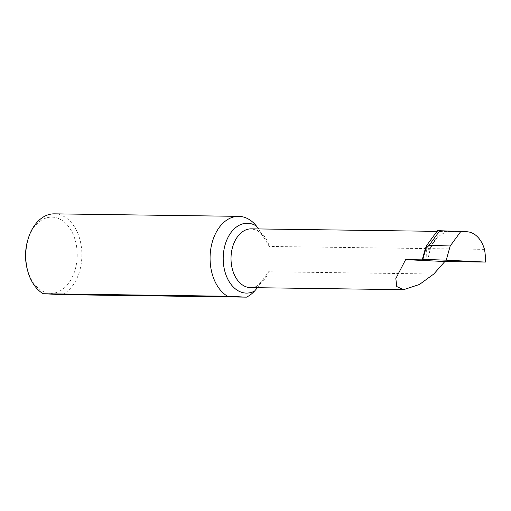<?xml version="1.0" encoding="UTF-8"?>
<svg xmlns="http://www.w3.org/2000/svg" width="511" height="511" viewBox="0 0 511 511"><rect width="100%" height="100%" fill="white"/><g stroke="black" fill="none" stroke-linecap="round" stroke-linejoin="round"><path stroke-width="0.38" stroke-dasharray="2.56 1.92" d="M27.747 240.189A38.089 25.825 -89.2 0 1 52.505 217.149A38.089 25.825 -89.2 0 1 77.174 256.465A38.089 25.825 -89.2 0 1 50.244 293.276A38.089 25.825 -89.2 0 1 27.351 269.584M62.125 294.655A41.404 28.073 90.8 0 0 81.651 249.496A41.404 28.073 90.8 0 0 55.035 213.866A41.404 28.073 90.8 0 0 54.37 213.847M484.479 249.362L269.284 246.443L258.604 228.934M257.448 287.706L268.537 271.756L433.82 273.998M467.009 231.77L451.085 231.553C441.958 231.822 434.957 237.87 430.077 249.713L426.372 249.662L426.168 259.907M437.467 230.697L451.085 231.553L436.988 231.355M437.461 236.861L433.354 242.47A29.389 19.929 -89.2 0 1 437.461 236.861L433.354 242.47M440.872 231.068L431.009 245.67L426.838 245.223M431.009 245.67L427.72 259.927M426.372 249.662L426.174 259.76M268.537 271.756A29.389 19.929 -89.2 0 1 250.543 287.616C252.773 287.687 257.889 287.329 263.791 278.482M264.813 239.205C262.252 234.562 259.345 231.496 256.107 230.001L251.342 228.839A29.389 19.929 -89.2 0 1 269.284 246.443"/><path stroke-width="0.77" d="M27.696 270.868L27.351 269.584A38.089 25.825 -89.2 0 1 27.747 240.189L28.131 238.912A41.404 28.073 90.8 0 0 27.696 270.868A41.404 28.073 90.8 0 0 43.186 293.729L62.125 294.655L246.462 297.153A41.404 28.073 90.8 0 0 254.555 291.078L257.448 287.706M258.604 228.934L256.484 226.105A41.404 28.073 90.8 0 0 238.707 216.345L54.37 213.847A41.404 28.073 90.8 0 0 28.131 238.912M450.191 245.995L460.813 231.47L439.773 230.729L429.144 245.254L450.191 245.995L446.244 260.176L485.45 262.086L444.845 261.536L433.82 273.998L419.454 284.467L403.543 289.692L396.76 286.55L395.84 278.521L405.625 259.626L427.72 259.927L422.354 259.352L422.84 259.358L425.899 248.448L429.144 245.254M460.813 231.47L467.009 231.77A29.389 19.929 90.8 0 1 484.479 249.362A41.404 28.073 -89.2 0 1 485.45 262.086M425.899 248.448L425.395 248.442L426.838 245.223L437.467 230.697L439.773 230.729M422.84 259.358L446.244 260.176M425.395 248.442L422.354 259.352M238.707 216.345A41.404 28.073 90.8 0 0 210.653 249.796A41.404 28.073 90.8 0 0 227.523 296.233L43.186 293.729M444.845 261.536L405.625 259.626M246.462 297.153L227.523 296.233M403.543 289.692L250.543 287.616A29.389 19.929 -89.2 0 1 231.017 257.953A29.389 19.929 -89.2 0 1 251.342 228.839L436.988 231.355M254.555 291.078A34.914 23.672 -89.2 0 1 223.224 257.02A34.914 23.672 -89.2 0 1 256.484 226.105"/></g></svg>
